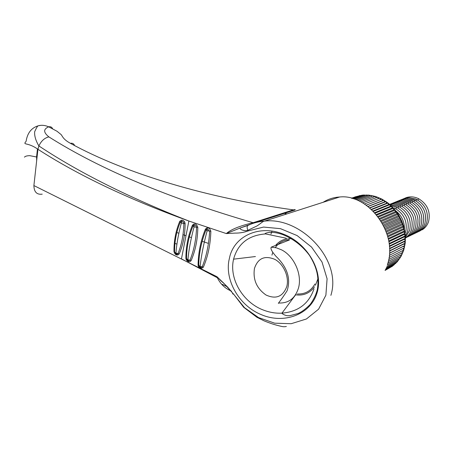 <?xml version="1.0" encoding="UTF-8"?>
<svg xmlns="http://www.w3.org/2000/svg" width="452" height="452" viewBox="0 0 452 452"><rect width="100%" height="100%" fill="white"/><g stroke="black" fill="none" stroke-linecap="round" stroke-linejoin="round"><path stroke-width="0.68" d="M313.999 288.839C308.942 303.659 298.258 311.767 281.941 313.157C275.669 313.456 269.488 312.417 263.375 310.049C242.871 302.439 228.848 278.703 233.582 259.16C237.786 243.814 248.284 235.413 265.07 233.961M261.437 314.711C283.754 324.276 310.473 314.897 317.055 292.806C323.835 270.782 307.004 242.882 283.127 234.04C259.962 224.7 235.317 235.413 229.887 256.194L228.842 260.889C225.209 281.771 240.046 306.241 261.437 314.711M205.462 229.051L206.078 229.78L207.225 228.994L207.807 229.068L209.632 231.226C208.954 244.255 206.479 256.126 202.208 266.844L203.332 267.222C207.971 256.374 210.479 244.379 210.852 231.243C209.632 227.689 207.835 226.96 205.462 229.051C200.79 240.357 198.321 252.329 198.066 264.974C199.253 268.431 201.004 269.183 203.332 267.222M315.451 285.28L318.005 278.601M291.399 238.639L288.359 238.667M287.353 238.78C282.602 239.498 278.675 241.718 275.579 245.442M37.064 157.087L29.77 155.669C27.018 155.714 25.244 156.206 24.442 157.155M233.334 294.032L232.543 293.811M179.184 253.939C183.145 244.837 185.111 234.701 185.094 223.537C183.851 219.994 182.077 219.243 179.777 221.288C175.811 230.701 173.879 240.814 173.969 251.64C175.178 255.109 176.918 255.872 179.184 253.939L179.184 253.939C183.139 244.837 185.111 234.707 185.094 223.537L183.857 223.537C183.597 234.571 181.659 244.572 178.043 253.527L179.184 253.939L177.721 255.047L176.896 254.256C175.562 254.109 174.788 253.357 174.585 251.996C174.478 241.453 176.393 231.469 180.325 222.045L181.444 221.288C182.789 221.412 183.591 222.164 183.857 223.537L181.342 223.022L179.777 221.288M191.128 260.567C195.428 250.589 197.66 239.526 197.818 227.379C196.586 223.825 194.795 223.085 192.45 225.158C188.134 235.503 185.941 246.543 185.879 258.284L186.139 259.51L187.179 260.923C188.829 262.132 190.145 262.013 191.128 260.567L189.993 260.166L188.812 260.906C187.478 260.748 186.716 259.996 186.518 258.657C186.586 247.199 188.755 236.277 193.038 225.898L194.174 225.13C195.535 225.249 196.337 225.994 196.58 227.373C196.134 239.402 193.942 250.335 189.993 260.166L187.874 259.815L186.523 258.657M40.533 125.385L38.313 125.769C31.454 127.814 27.386 133.001 26.103 141.329C22.391 145.572 27.419 141.781 37.934 149.29C78.145 175.229 128.453 199.14 188.851 221.017L226.345 233.577L235.017 233.108C239.577 233.164 243.95 232.441 248.142 230.932L263.561 227.062L280.506 228.672L297.117 235.577L311.535 247.08L322.016 262.03L327.084 278.777L325.886 295.207L318.598 309.174L306.422 318.982L291.173 323.711L274.663 323.174L258.567 317.603L244.47 307.642L233.656 294.195L223.864 283.297L216.96 276.709L33.894 185.569C34.036 191.981 36.81 194.846 42.222 194.157M173.969 251.64L175.93 253.176C176.63 243.905 178.433 233.848 181.342 223.022L181.913 220.096C183.693 220.384 184.749 221.531 185.094 223.537M178.043 253.527L176.896 254.256L175.935 253.182L178.043 253.527M210.852 231.243L207.163 230.723C203.699 243.532 201.343 255.453 200.095 266.488L198.739 265.358C199.01 252.996 201.456 241.136 206.078 229.78L207.157 230.723L206.835 227.955L205.479 229.068C200.807 240.362 198.343 252.335 198.083 264.979L198.739 265.358C198.914 266.68 199.665 267.42 200.993 267.59L200.1 266.488L202.208 266.844L200.993 267.59L200.942 268.273C199.038 267.646 198.089 266.55 198.083 264.979L198.066 264.974M197.818 227.379L194.089 226.864C190.902 238.684 188.834 249.668 187.879 259.815L188.93 261.68L187.179 260.923M192.45 225.158L194.089 226.864L193.931 223.983L192.456 225.164C188.134 235.509 185.941 246.549 185.879 258.284L186.518 258.657M248.142 230.932L247.843 230.322C246.809 227.638 246.922 225.972 248.182 225.311C253.182 222.966 258.606 221.565 264.465 221.107C263.685 221.152 262.409 221.915 260.623 223.395L257.194 225.847L247.843 230.322L245.6 230.746C241.916 230.26 240.068 229.362 240.057 228.051L226.345 233.577C232.514 227.955 245.792 224.446 253.12 222.717L254.312 222.972M247.899 225.435L240.057 228.051M233.656 294.195L243.673 307.27L256.872 317.253L264.081 320.858C268.94 322.83 273.251 324.304 277.008 325.282C283.907 327.112 283.839 326.819 286.24 326.508L286.359 326.44M330.881 295.359C342.266 259.753 300.665 216.564 264.465 221.107L339.638 196.999C368.685 193.671 398.308 233.95 387.539 264.234M217.186 277.155L217.344 277.754L216.96 276.709L220.904 280.788C225.638 284.766 229.831 289.263 233.486 294.28M281.941 313.163L295.619 294.823C303.467 295.902 309.756 293.246 314.473 286.845M323.157 202.281C328.079 199.134 333.57 197.371 339.638 196.999M294.986 209.977L293.404 209.864L253.12 222.717C168.568 198.089 100.485 169.477 48.884 136.888C44.545 137.928 41.217 140.945 38.895 145.928L37.934 149.29L33.894 185.569M286.54 214.028L286.127 213.587L284.444 213.344M294.275 210.073C295.806 209.547 295.512 209.479 293.404 209.864C207.637 198.168 125.645 173.619 70.416 143.324C66.71 141.295 64.15 139.188 62.726 137.001L61.246 134.685L57.037 131.272L48.72 126.826C50.658 126.441 51.986 127.153 52.703 128.967M270.957 234.074L272.053 231.125M284.879 214.559L286.127 213.587M188.874 221.028L181.45 258.9L217.344 277.754C220.491 284.144 225.203 288.596 231.486 291.116M222.311 284.325L227.853 287.116M38.522 125.718C41.754 124.91 45.155 125.277 48.72 126.826C43.279 129.08 43.335 132.436 48.884 136.888M74.597 145.555C73.834 143.679 72.439 142.934 70.416 143.324M176.964 244.114L174.952 243.402M176.839 232.509L178.834 233.215M182.987 234.684L185.992 235.735M188.603 236.645L191.405 237.616M202.168 241.295L208.44 243.402M271.946 255.131L272.725 252.561M275.279 247.572C278.692 242.758 283.314 240.136 289.139 239.707M314.937 283.986C310.931 290.998 305.06 294.325 297.326 293.969M385.076 270.415L392.415 266.217L397.206 261.838L401.043 256.391L403.76 250.069L405.235 243.097L405.41 235.741L404.257 228.283L401.828 221.011L398.218 214.22L393.568 208.157L388.065 203.055L381.923 199.1L375.392 196.422L368.719 195.106L362.137 195.168L355.001 196.914M378.358 198.603L377.601 197.168L362.6 202.875M389.325 255.363L404.393 247.803L403.568 246.244L404.885 245.476L403.975 243.961L405.235 243.097L404.246 241.634L405.438 240.673L404.37 239.266L405.5 238.215L404.354 236.876L405.41 235.741L404.195 234.464L405.173 233.249L403.89 232.051L404.789 230.757L403.45 229.644L404.257 228.283L402.868 227.249L403.585 225.825L402.15 224.881L402.777 223.395L401.297 222.553L401.828 221.011L400.319 220.265L400.749 218.683L399.212 218.033L399.545 216.412L397.98 215.87L398.218 214.22L396.641 213.779L396.771 212.101L395.189 211.773L395.223 210.078L393.63 209.858L393.568 208.157L391.98 208.044L391.816 206.338L390.245 206.338L389.98 204.637L388.426 204.745L388.065 203.055L386.533 203.27L386.076 201.603L384.573 201.925L384.025 200.281L382.561 200.711L381.923 199.1L380.505 199.631L379.782 198.061L364.391 203.971M389.059 257.499L403.76 250.069L403.031 248.487M388.714 259.527L402.986 252.261L402.393 250.758M388.308 261.431L402.082 254.374L401.608 252.962M387.85 263.194L401.043 256.391L400.687 255.086M387.358 264.804L399.884 258.318L399.63 257.126M386.867 266.245L398.602 260.137L398.438 259.064M386.387 267.494L397.206 261.838L397.116 260.906M385.951 268.539L395.709 263.426L395.675 262.64M385.579 269.364L394.104 264.889L394.121 264.256M385.296 269.957L392.415 266.217L392.449 265.759M385.127 270.313L390.675 267.132M356.023 196.665L351.424 198.225M358.204 196.157L351.616 198.27M360.419 195.801L360.007 195.496L352.068 198.394M362.657 195.603L362.137 195.168L352.775 198.597M364.911 195.558L364.306 194.993L353.707 198.886M367.171 195.676L366.499 194.97L354.848 199.27M369.437 195.953L368.719 195.106L356.159 199.761M371.697 196.383L370.945 195.388L357.617 200.355M373.945 196.97L373.171 195.829L359.193 201.072M376.171 197.71L375.392 196.422L360.865 201.914M389.494 253.25L403.568 246.244M389.5 253.131L404.885 245.476M389.573 251.075L403.975 243.961M389.573 250.82L405.235 243.097M389.551 248.82L404.246 241.634M389.539 248.442L405.438 240.673M389.432 246.509L404.37 239.266M389.392 246.007L405.5 238.215M389.2 244.148L404.354 236.876M389.121 243.532L405.41 235.741M388.856 241.752L404.195 234.464M388.731 241.035L405.173 233.249M388.398 239.334L403.89 232.051M388.223 238.515L404.789 230.757M387.827 236.904L403.45 229.644M387.584 236L404.257 228.283M387.138 234.481L402.868 227.249M386.822 233.486L403.585 225.825M386.336 232.068L402.15 224.881M385.946 231L402.777 223.395M385.42 229.678L401.297 222.553M384.946 228.548L401.828 221.011M384.398 227.322L400.319 220.265M383.833 226.136L400.749 218.683M383.273 225.017L399.212 218.033M382.612 223.78L399.545 216.412M382.047 222.768L397.98 215.87M381.29 221.491L398.218 214.22M380.725 220.582L396.641 213.779M379.872 219.276L396.771 212.101M379.324 218.474L395.189 211.773M378.364 217.146L395.223 210.078M377.844 216.451L393.63 209.858M376.782 215.107L393.568 208.157M376.29 214.519L391.98 208.044M375.12 213.169L391.816 206.338M374.685 212.683L390.245 206.338M373.408 211.338L389.98 204.637M373.03 210.954L388.426 204.745M371.646 209.615L388.065 203.055M371.341 209.332L386.533 203.27M369.849 208.016L386.076 201.603M369.623 207.83L384.573 201.925M368.03 206.541L384.025 200.281M367.905 206.445L382.561 200.711M366.205 205.191L381.923 199.1M366.188 205.18L380.505 199.631M402.704 199.1L408.608 197.631L416.727 199.468C425.575 204.942 428.908 212.604 426.739 222.457C428.92 212.112 425.281 204.304 415.817 199.033L408.614 197.631L403.642 198.682M400.788 199.874L406.71 198.4L414.8 200.219C423.699 205.716 427.067 213.417 424.891 223.328C423.66 227.006 421.473 229.797 418.337 231.695L418.1 231.469M417.292 232.255C420.965 230.413 423.501 227.441 424.897 223.328C427.078 212.948 423.422 205.106 413.936 199.812L406.715 198.4L401.732 199.451M398.856 200.648L404.8 199.174L412.857 200.982C421.812 206.491 425.208 214.237 423.032 224.209C425.213 213.79 421.546 205.92 412.038 200.598L404.806 199.174L399.811 200.225M396.912 201.434L402.873 199.953L410.896 201.75C419.914 207.276 423.332 215.056 421.157 225.096C423.338 214.638 419.659 206.739 410.128 201.389L402.879 199.953L397.873 201.004M394.958 202.225L400.93 200.744L408.919 202.524C417.993 208.067 421.445 215.886 419.27 225.989C418.01 229.757 415.772 232.599 412.546 234.503L412.32 234.289M411.631 234.989C415.326 233.142 417.874 230.136 419.27 225.983C421.45 215.491 417.761 207.558 408.201 202.185L400.935 200.744L395.924 201.795M392.98 203.021L398.975 201.535L406.93 203.304C416.06 208.864 419.541 216.723 417.365 226.887C419.546 216.355 415.846 208.389 406.263 202.993L398.98 201.535L393.958 202.586M390.991 203.829L397.003 202.338L404.93 204.095C414.117 209.666 417.62 217.565 415.444 227.791C417.625 217.226 413.913 209.231 404.308 203.801L397.009 202.332L391.974 203.389M389.635 204.338L395.014 203.14L402.907 204.886C412.151 210.474 415.687 218.418 413.512 228.706C415.693 218.101 411.964 210.073 402.337 204.615L395.02 203.14L389.98 204.191M389.731 204.423L393.014 203.954L400.873 205.683C410.173 211.293 413.738 219.271 411.563 229.627C413.744 218.983 410.004 210.92 400.348 205.44L393.02 203.954L389.731 204.423M390.997 204.773L398.822 206.491C408.179 212.112 411.772 220.135 409.597 230.554C411.778 219.875 408.026 211.779 398.348 206.27L390.997 204.773M391.133 205.683L396.754 207.304C406.167 212.943 409.789 221.005 407.614 231.492C409.794 220.774 406.032 212.643 396.331 207.106L391.127 205.677M394.291 207.948L394.669 208.123C404.144 213.779 407.794 221.881 405.619 232.435C407.8 221.678 404.02 213.513 394.297 207.948M404.404 228.898C404.506 221.616 401.687 215.649 395.946 210.994C401.681 215.655 404.495 221.616 404.404 228.887M404.602 198.332L406.054 197.716C409.823 196.417 413.699 196.597 417.676 198.264L418.642 198.716C427.434 204.174 430.745 211.802 428.569 221.593C427.355 225.209 425.202 227.961 422.123 229.853L421.88 229.627M407.614 231.492L405.421 235.95L407.619 231.486M409.597 230.554L405.478 237.221L409.602 230.554M411.563 229.627C410.41 233.147 408.388 235.882 405.495 237.82C408.388 235.882 410.41 233.147 411.563 229.627M405.834 237.786C409.552 235.927 412.111 232.899 413.512 228.706C412.23 232.571 409.936 235.464 406.619 237.379L406.404 237.164M407.783 236.848C411.489 234.989 414.043 231.972 415.45 227.791C414.173 231.627 411.896 234.498 408.614 236.413L408.393 236.198M409.715 235.916C413.416 234.063 415.964 231.051 417.365 226.881C416.1 230.689 413.84 233.543 410.585 235.452L410.365 235.238M413.529 234.068C417.219 232.226 419.761 229.232 421.162 225.09C419.908 228.831 417.688 231.656 414.49 233.56L414.258 233.339M415.416 233.159C419.1 231.317 421.637 228.333 423.038 224.209C421.789 227.915 419.586 230.723 416.422 232.622L416.185 232.401M419.151 231.356C422.818 229.52 425.349 226.554 426.744 222.457C425.513 226.102 423.343 228.876 420.236 230.769L419.998 230.543M255.436 256.544L233.582 259.16M271.279 247.142L276.449 247.843L281.613 249.883C294.111 256.092 302.365 274.624 298.484 288.02C295.184 298.36 288.642 303.354 278.861 303.009C276.957 304.62 280.647 300.947 287.116 290.726C291.031 278.714 287.314 267.239 275.957 256.295C271.799 251.527 270.239 248.476 271.279 247.142L289.523 239.922M266.036 295.026C256.691 288.489 252.826 279.641 254.442 268.488C257.889 258.233 264.691 255.194 274.844 259.369C283.664 264.013 289.37 276.906 286.805 286.512C282.918 296.681 275.991 299.523 266.036 295.026M265.041 233.814L265.041 233.814C264.917 233.351 266.488 232.848 269.742 232.311C274.082 232.232 278.488 233.023 282.963 234.69C293.636 239.046 302.478 245.95 309.501 255.403C317.637 268.46 319.055 278.652 317.293 289.721C315.993 294.794 313.62 299.716 310.162 304.478C305.857 308.829 301.851 311.84 298.145 313.502L289.969 315.66L288.139 315.705C286.009 315.903 282.206 314.083 281.929 313.168L281.929 313.168M265.092 233.825L286.167 238.21M185.879 258.284L186.139 259.51M294.642 210.084L255.086 222.746M240.057 228.045L251.804 223.802M38.33 125.814C37.787 125.554 36.561 127.537 34.651 131.775C34.166 137.894 37.742 144.069 38.889 145.945C78.761 172.444 128.747 197.473 188.851 221.017M36.612 156.895L36.657 160.765M36.578 156.878L37.454 148.99M362.318 195.151L364.182 194.998M417.829 200.061L418.642 198.716M395.918 208.773L396.754 207.304M397.992 207.948L398.822 206.491M400.043 207.129L400.873 205.683M402.082 206.321L402.907 204.886M404.099 205.519L404.93 204.095M406.105 204.716L406.93 203.304M408.099 203.925L408.919 202.524M410.071 203.14L410.896 201.75M412.032 202.366L412.857 200.982M413.981 201.592L414.8 200.219M415.913 200.824L416.727 199.468"/></g></svg>
